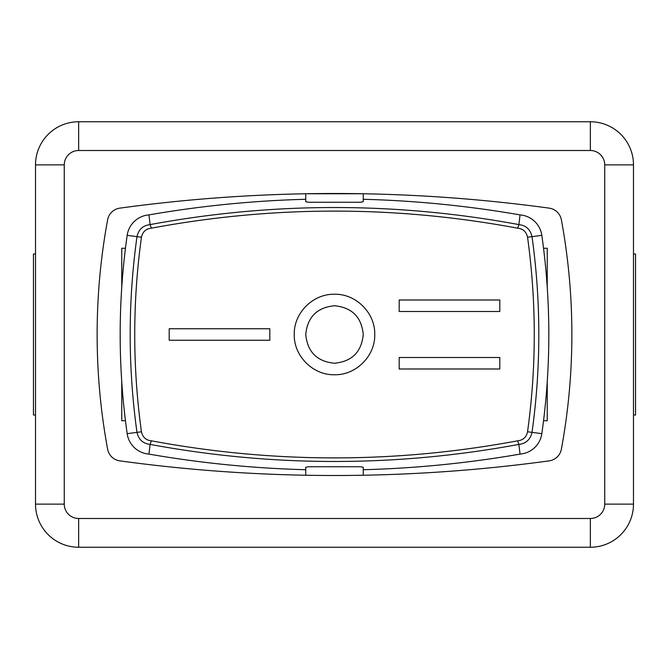 <?xml version="1.0" encoding="UTF-8"?>
<svg xmlns="http://www.w3.org/2000/svg" width="669" height="669" viewBox="0 0 669 669"><rect width="100%" height="100%" fill="white"/><g stroke="black" fill="none" stroke-linecap="round" stroke-linejoin="round"><path stroke-width="1" d="M499.802 368.995L499.802 357.497L399.184 357.497L399.184 368.995L499.802 368.995M294.251 334.5C293.699 355.992 313.008 375.301 334.5 374.749C355.992 375.301 375.301 355.992 374.749 334.5C375.301 313.008 355.992 293.699 334.5 294.251C313.008 293.699 293.699 313.008 294.251 334.5C293.699 313.008 313.008 293.699 334.5 294.251C355.992 293.699 375.301 313.008 374.749 334.5C375.301 355.992 355.992 375.301 334.5 374.749C313.008 375.301 293.699 355.992 294.251 334.5M305.75 334.5C307.464 317.047 317.047 307.464 334.5 305.75C351.953 307.464 361.536 317.047 363.25 334.5C361.536 351.953 351.953 361.536 334.5 363.25C317.047 361.536 307.464 351.953 305.75 334.5M517.63 228.179C523.024 228.739 526.336 231.758 527.548 237.236C536.505 302.079 536.505 366.921 527.548 431.764C526.336 437.242 523.033 440.261 517.63 440.821C395.546 463.584 273.454 463.584 151.37 440.821C145.976 440.261 142.664 437.242 141.452 431.764C132.495 366.921 132.495 302.079 141.452 237.236C142.664 231.758 145.976 228.739 151.37 228.179C273.454 205.416 395.546 205.416 517.63 228.179L518.893 224.6C395.964 201.829 273.036 201.829 150.107 224.6L150.124 224.608C142.957 225.436 138.575 229.484 136.969 236.726C127.921 301.911 127.921 367.089 136.969 432.274C138.575 439.516 142.957 443.555 150.107 444.392L151.37 440.821M499.802 311.503L499.802 300.005L399.184 300.005L399.184 311.503L499.802 311.503M269.816 328.747L169.198 328.747L169.198 340.253L269.816 340.253L269.816 328.747M305.766 193.759L363.234 193.759M363.25 201.695L360.608 202.255L308.392 202.255L305.75 201.695M305.75 467.305L308.392 466.745L360.608 466.745L363.25 467.305M305.75 199.278A1084.023 1084.023 0 0 0 148.953 214.9A23.858 23.858 0 0 0 127.169 235.337A706.924 706.924 0 0 0 127.169 433.663A23.858 23.858 0 0 0 148.953 454.1L150.107 444.4C273.036 467.171 395.964 467.171 518.893 444.4L517.63 440.821M151.37 228.179L150.107 224.608L148.953 214.9M363.25 469.722A1084.023 1084.023 0 0 0 520.047 454.1L518.876 444.392C526.043 443.555 530.425 439.516 532.031 432.274C541.079 367.089 541.079 301.911 532.031 236.726C530.425 229.484 526.043 225.445 518.893 224.608L520.047 214.9A1084.023 1084.023 0 0 0 363.25 199.278M148.953 454.1A1084.023 1084.023 0 0 0 305.75 469.722M520.047 454.1A23.858 23.858 0 0 0 541.831 433.663A706.924 706.924 0 0 0 541.831 235.337A23.858 23.858 0 0 0 520.047 214.9M543.537 420.742L547.242 420.742L547.242 381.715M547.242 287.285L547.242 248.258L543.537 248.258M125.463 248.258L121.758 248.258L121.758 287.285M121.758 381.715L121.758 420.742L125.463 420.742M35.516 414.997L33.45 414.997L33.45 254.003L35.516 254.003M633.484 414.997L635.55 414.997L635.55 254.003L633.484 254.003M119.81 208.143A1581.165 1581.165 0 0 1 549.19 208.143A14.375 14.375 0 0 1 561.375 219.775A632.464 632.464 0 0 1 561.375 449.225A14.375 14.375 0 0 1 549.19 460.857A1581.165 1581.165 0 0 1 119.81 460.857A14.375 14.375 0 0 1 107.625 449.225A632.464 632.464 0 0 1 107.625 219.775A14.375 14.375 0 0 1 119.81 208.143M35.516 164.883L35.516 504.117A43.125 43.125 0 0 0 78.641 547.242L590.359 547.242A43.125 43.125 0 0 0 633.484 504.117L633.484 164.883A43.125 43.125 0 0 0 590.359 121.758L78.641 121.758A43.125 43.125 0 0 0 35.516 164.883L64.266 164.883A14.375 14.375 0 0 1 78.641 150.508L78.641 121.758M141.452 237.236L127.169 235.337M127.169 433.663L141.452 431.764M527.548 237.236L541.831 235.337M527.548 431.764L541.831 433.663M35.516 504.117L64.266 504.117L64.266 164.883M78.641 547.242L78.641 518.492A14.375 14.375 0 0 1 64.266 504.117M590.359 547.242L590.359 518.492L78.641 518.492M78.641 150.508L590.359 150.508L590.359 121.758M633.484 504.117L604.734 504.117A14.375 14.375 0 0 1 590.359 518.492M590.359 150.508A14.375 14.375 0 0 1 604.734 164.883L633.484 164.883M604.734 164.883L604.734 504.117M305.75 193.759L305.75 201.729M363.25 193.759L363.25 201.729M305.75 467.271L305.75 475.241M363.25 467.271L363.25 475.241"/></g></svg>
